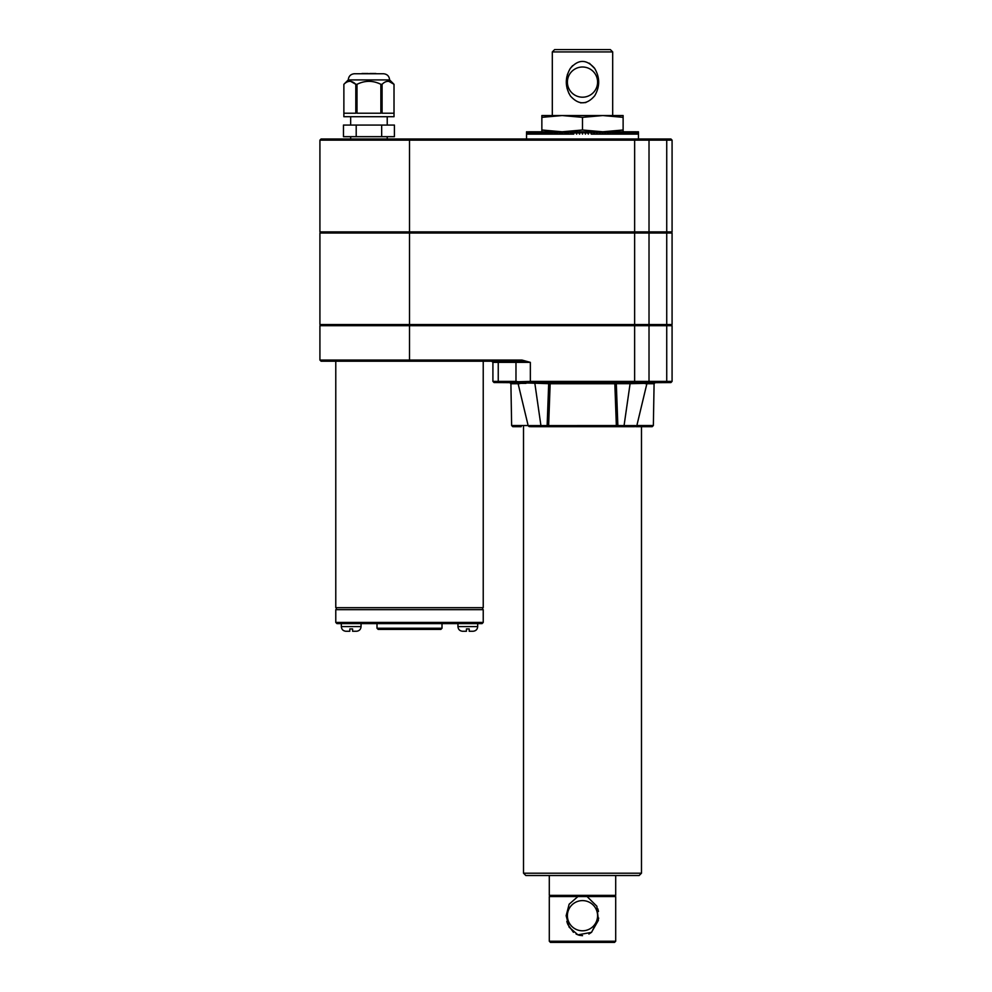 <?xml version="1.0" encoding="UTF-8"?>
<svg xmlns="http://www.w3.org/2000/svg" width="992" height="992" viewBox="0 0 992 992"><rect width="100%" height="100%" fill="white"/><g stroke="black" fill="none" stroke-linecap="round" stroke-linejoin="round"><path stroke-width="1.49" d="M582.49 117.354L562.179 115.543L602.814 115.543L582.49 117.354L582.49 129.989L602.814 131.8L623.125 129.989L623.125 117.354L602.814 115.543L623.125 115.543L623.125 117.354M541.855 117.354L541.855 115.543L562.179 115.543L541.855 117.354L541.855 129.989L562.179 131.8L582.49 129.989M572.434 70.854A15.091 15.091 0 0 1 596.998 86.292A15.091 15.091 0 0 1 574.467 94.885A15.091 15.091 0 0 1 572.434 70.854M570.288 68.448C578.262 59.185 586.346 59.098 594.506 68.163C599.999 77.314 600.061 86.515 594.704 95.765C586.743 105.028 578.671 105.115 570.487 96.063C564.981 86.912 564.919 77.711 570.288 68.448M610.353 49.6L554.627 49.6L552.308 51.919L612.684 51.919L610.353 49.6M645.197 383.668C647.23 383.52 647.466 383.42 645.891 383.358A1.166 1.029 90 0 1 646.338 382.726L615.697 382.577L634.248 382.577L632.363 382.577L634.248 382.577L634.248 381.412L649.016 381.412L649.016 325.686L319.92 325.686L319.92 360.046L409.51 360.046L409.51 361.212L521.916 361.212L530.348 362.365L521.916 360.046L521.916 361.212M534.8 383.668L535.841 382.577L549.295 382.577L530.732 382.577L634.248 382.577L615.35 382.577L614.829 383.718L550.151 383.718L548.638 425.543L547.398 426.684L625.01 426.684L624.067 425.593L635.562 425.593M525.834 875.527L639.146 875.527L641.477 873.208L523.516 873.208L525.834 875.527M389.608 79.906L348.279 79.906C348.638 76.161 350.697 74.115 354.429 73.743L383.458 73.743C387.19 74.115 389.248 76.161 389.608 79.906L394.022 84.308L388.852 81.356M387.959 81.294L387.24 81.356M355.768 84.283L350.647 81.356M349.754 81.294L349.035 81.356M355.806 84.308L357.008 84.308C364.969 80.364 372.918 80.364 380.866 84.308L382.081 84.308C386.024 80.364 390.005 80.364 394.01 84.308L394.022 116.709L343.864 116.709L343.877 84.308C347.82 80.364 351.8 80.364 355.806 84.308L355.806 113.224L343.877 113.224L343.877 84.308L348.279 79.906M394.022 84.308L394.01 113.224L382.081 113.224L382.081 84.308M380.866 84.308L380.866 113.224L357.008 113.224L357.008 84.308M356.202 125.066L394.407 125.066L394.407 136.673L343.468 136.673L343.468 125.066L356.202 125.066L356.202 136.673M381.672 125.066L381.672 136.673M387.227 125.066L387.227 116.709M409.51 138.992L409.51 140.157L319.92 140.157L321.086 138.992L647.925 138.992A1.166 1.091 90 0 1 649.016 140.157L672.08 140.157L672.08 231.88L409.51 231.88L409.51 324.52L672.08 324.52L672.08 233.033L319.92 233.033L319.92 324.52L409.51 324.52L409.51 360.046L521.916 360.046M634.644 138.992L634.644 140.157L409.51 140.157L409.51 231.88L319.92 231.88L319.92 140.157M469.216 631.259L472.849 631.259L469.216 631.259L469.216 628.928L466.426 628.928L466.426 631.259L462.78 631.259M473.271 631.234L473.271 631.234C475.974 630.875 477.437 629.325 477.685 626.609L457.944 626.609C458.192 629.325 459.668 630.875 462.359 631.247L462.359 631.234M335.78 622.43L483.228 622.43L483.228 609.658L335.78 609.658L335.78 622.43L336.945 623.596L482.062 623.596L457.944 623.596L457.944 626.609M352.594 631.259L356.649 631.234L352.594 631.259L352.594 628.928L349.804 628.928L349.804 631.259L346.158 631.259M341.322 623.596L341.322 626.609L361.063 626.609C360.815 629.325 359.352 630.875 356.649 631.247M378.163 629.399L440.857 629.399L378.163 629.399L376.997 628.234L442.01 628.234L440.857 629.399M457.944 623.596L376.997 623.596L376.997 628.234M335.78 361.212L335.78 607.687L483.228 607.687L483.228 361.212M646.734 381.734A1.166 0.918 -99.4 0 1 646.338 382.726L670.914 382.577L648.061 382.577L655.241 382.577L648.061 382.577L646.933 383.458L636.79 425.804L635.661 426.684L643.796 426.684M634.62 426.684L617.594 426.684L617.855 425.593L616.354 425.593L614.829 383.718L616.305 383.668A1.166 0.955 90 0 0 615.35 382.577L549.63 382.577L550.151 383.718L548.688 383.668A1.166 0.955 90 0 1 549.63 382.577L532.63 382.577M319.92 360.046L321.086 361.212L409.51 361.212M647.925 138.992L670.914 138.992L672.08 140.157M376.997 623.596L361.063 623.596L361.063 626.609M630.552 383.644L631.21 383.606M529.418 425.593L540.925 425.593L539.97 426.684L547.398 426.684L547.138 425.593L616.342 425.543L617.594 426.684M534.899 383.668L540.925 425.593L547.138 425.593L548.688 383.668L518.642 382.726A1.166 1.029 -90 0 1 519.101 383.358C517.526 383.42 517.75 383.52 519.783 383.668M497.153 361.212A1.166 1.091 -90 0 1 498.244 362.365L492.912 362.365L492.912 381.412L515.84 381.412A1.166 1.091 90 0 0 516.931 382.577L499.336 382.577L518.642 382.726A1.166 0.918 99.4 0 1 518.246 381.734L530.348 381.412L530.348 362.365L515.976 362.365A1.166 1.091 -90 0 0 514.885 361.212M492.912 381.412L494.078 382.577L499.336 382.577A1.166 1.091 90 0 1 498.244 381.412L498.244 362.365L515.976 362.365L515.976 381.412L518.246 381.734M648.061 382.577A1.166 1.091 -90 0 0 649.152 381.412L672.08 381.412L670.914 382.577M645.891 383.358L630.094 383.668L624.067 425.593L616.342 425.543M547.138 425.506L548.638 425.543M623.125 131.8L623.125 129.989M541.855 131.8L541.855 129.989M574.827 131.924L573.736 134.118L526.839 134.118L526.727 131.8L526.529 134.118L526.541 131.8L526.529 138.992M577.617 132.159L576.699 131.8L577.803 131.8L576.65 134.118L574.889 131.8M580.295 132.655L579.018 131.8L580.729 131.8L579.564 134.118L577.803 131.8M583.098 131.8L582.49 134.118L581.337 131.8L583.656 131.8L582.49 134.118L581.882 131.8M583.656 131.8L586.582 131.8L585.416 134.118L584.313 131.911M587.19 131.8L589.496 131.8L588.343 134.118L586.582 131.8M591.244 134.118L590.104 131.8L592.398 131.8L591.244 134.118L594.134 134.118L595.262 131.8L592.993 131.8L594.134 134.118L596.973 134.118L598.089 131.8L595.857 131.8L596.973 134.118L599.788 134.118L600.892 131.8L598.684 131.8L599.788 134.118L602.553 134.118L603.632 131.8L601.462 131.8L602.553 134.118L605.256 134.118L606.31 131.8L604.19 131.8L605.256 134.118L607.898 134.118L608.927 131.8L606.856 131.8L607.898 134.118L610.477 134.118L611.469 131.8L609.46 131.8L610.477 134.118L612.969 134.118L613.936 131.8L611.99 131.8L612.969 134.118L615.387 134.118L616.317 131.8L614.445 131.8L615.387 134.118L617.706 134.118L618.599 131.8L616.801 131.8L617.706 134.118L619.938 134.118L620.794 131.8L619.07 131.8L619.938 134.118L622.058 134.118L622.877 131.8L621.228 131.8L622.058 134.118L624.08 134.118L624.848 131.8L623.298 131.8L624.08 134.118L625.977 134.118L626.708 131.8L625.245 131.8L625.977 134.118L627.762 134.118L628.444 131.8L627.068 131.8L627.762 134.118L629.424 134.118L630.044 131.8L628.779 131.8L629.424 134.118L630.962 134.118L631.532 131.8L630.366 131.8L630.962 134.118L632.35 134.118L632.871 131.8L631.817 131.8L632.35 134.118L633.615 134.118L634.074 131.8L633.132 131.8L633.615 134.118L634.731 134.118L635.14 131.8L634.31 131.8L634.731 134.118L635.711 134.118L636.058 131.8L635.339 131.8L635.711 134.118L636.542 134.118L636.839 131.8L636.542 134.118L637.236 134.118L637.459 131.8L637.236 134.118L637.93 131.8L637.769 134.118L638.253 131.8L638.451 134.118L638.439 131.8L638.451 138.992M532.121 131.8L532.63 134.118L533.175 131.8L530.906 131.8L531.377 134.118L531.861 131.8M527.05 131.8L527.223 134.118L526.975 131.8M528.004 131.8L527.756 134.118L528.004 131.8L528.438 134.118L528.153 131.8M529.641 131.8L528.922 131.8L529.269 134.118L529.641 131.8L530.249 134.118L530.683 131.8L529.852 131.8M534.626 131.8L533.46 131.8L534.031 134.118L534.626 131.8L535.556 134.118L536.201 131.8L534.936 131.8M537.912 131.8L536.548 131.8L537.218 134.118L537.912 131.8L539.003 134.118L539.747 131.8L538.284 131.8M541.694 131.8L540.144 131.8L540.913 134.118L541.694 131.8L542.922 134.118L543.752 131.8L542.116 131.8M545.922 131.8L544.199 131.8L545.054 134.118L545.922 131.8L547.274 134.118L548.192 131.8L546.381 131.8M550.548 131.8L548.675 131.8L549.605 134.118L550.548 131.8L552.011 134.118L552.99 131.8L551.044 131.8M555.52 131.8L553.511 131.8L554.516 134.118L555.52 131.8L557.082 134.118L558.124 131.8L556.066 131.8M560.802 131.8L558.682 131.8L559.736 134.118L560.802 131.8L562.439 134.118L563.53 131.8L561.36 131.8M566.308 131.8L564.101 131.8L565.204 134.118L566.308 131.8L568.007 134.118L569.135 131.8L566.891 131.8M572 131.8L569.73 131.8L570.859 134.118L572 131.8L573.736 134.118M574.405 131.8L572.595 131.8M576.699 131.8L575.496 131.8M584.685 132.655L585.974 131.8M587.376 132.159L588.281 131.8M526.727 131.8L526.616 134.118L526.678 131.8M523.516 426.684L523.516 873.208M521.197 426.684L512.79 426.684L511.636 425.543L528.141 425.543M530.373 426.684L547.398 426.684M635.661 426.684L652.19 426.684L641.477 426.684L641.477 873.208M377.295 73.743L368.937 73.743M368.243 73.52L361.981 73.52M375.906 73.52L369.644 73.52M350.66 138.992L350.66 136.673M672.08 381.412L672.08 325.686L649.016 325.686M612.684 115.543L612.684 51.919M567.56 74.102L567.275 75.032M566.891 76.582L566.531 78.641M566.308 82.299L566.593 85.994M567.04 88.276L568.912 93.409M580.593 102.858L585.85 102.548M598.647 83.539L598.684 81.939M594.816 68.622L589.347 63.203M572.57 65.658L570.35 68.361M345.737 631.247C343.046 630.875 341.57 629.325 341.322 626.609M617.855 425.506L616.305 383.668L630.094 383.668L629.139 382.577M526.02 383.358L519.101 383.358M639.319 381.734L638.972 383.358M530.732 382.577L530.348 381.412L530.732 382.577L535.841 382.577M530.36 382.577L525.946 382.726L525.673 381.734M577.914 896.545L587.078 896.545L596.886 906.254L598.387 920.34L591.455 932.368L577.914 934.848L569.135 927.173L566.147 915.703L569.148 904.196L577.914 896.545L549.295 896.545L549.295 941.234L615.697 941.234L614.532 942.4L550.448 942.4L549.295 941.234M597.581 915.703A15.091 15.091 0 0 1 583.668 930.744A15.091 15.091 0 0 1 567.585 918.046A15.091 15.091 0 0 1 578.981 901.021A15.091 15.091 0 0 1 597.581 915.703M584.883 896.545L615.697 896.545L615.697 941.234M566.829 921.407L567.449 923.478M567.808 924.432L573.45 932.306M576.141 934.08L579.154 935.233M579.229 935.258L582.527 935.667M588.901 934.055L591.53 932.306M591.604 932.244L598.722 918.108M598.461 911.412L597.829 908.821M615.697 875.527L615.697 895.379L549.295 895.379L549.295 875.527M666.302 233.033L666.302 231.88M648.582 233.033L648.582 231.88M634.632 382.577L634.644 140.157L649.016 140.157L649.016 231.88M666.736 231.88L666.736 140.157A1.166 1.091 -90 0 0 665.644 138.992M636.852 425.543L653.356 425.543L654.088 383.718L646.871 383.718M665.644 382.577A1.166 1.091 -90 0 0 666.736 381.412L666.736 325.686M515.84 381.412L515.976 381.412A1.166 1.091 92.7 0 0 517.006 382.577M518.122 383.718L510.905 383.718L509.739 382.577M666.302 324.52L666.302 325.686M648.582 324.52L648.582 325.686M649.016 324.52L649.016 233.033M530.732 381.412L634.248 381.412M647.987 382.577A1.166 1.091 -92.7 0 0 649.016 381.412L649.152 381.412M666.736 324.52L666.736 233.033M350.66 125.066L350.66 116.709M320.391 231.88L320.391 233.033M671.609 231.88L671.609 233.033M477.685 623.596L477.685 626.609M442.01 623.596L442.01 628.234M482.645 609.658L482.645 607.687M336.362 609.658L336.362 607.687M492.912 362.365L491.747 361.212M483.228 622.43L482.062 623.596M654.088 383.718L655.241 382.577M529.331 426.684L528.203 425.804L518.06 383.458L516.931 382.577M671.609 325.686L671.609 324.52M387.227 138.992L387.227 136.673M552.308 115.543L552.308 51.919M320.391 325.686L320.391 324.52M511.636 425.543L510.905 383.718M653.356 425.543L652.19 426.684M549.99 895.379L549.99 896.545M615.003 895.379L615.003 896.545"/></g></svg>
